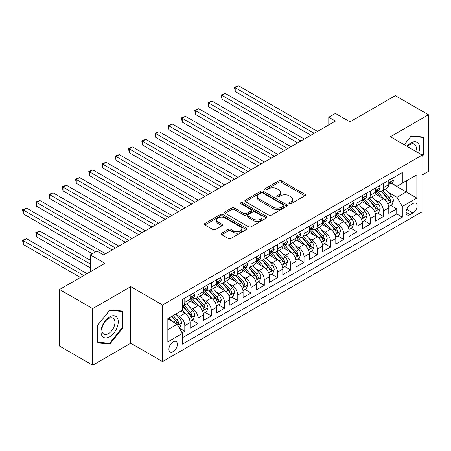 <?xml version="1.0" encoding="UTF-8"?>
<svg xmlns="http://www.w3.org/2000/svg" width="451" height="451" viewBox="0 0 451 451"><rect width="100%" height="100%" fill="white"/><g stroke="black" fill="none" stroke-linecap="round" stroke-linejoin="round"><path stroke-width="0.68" d="M289.215 203.767A1.285 0.744 0 0 0 291.036 203.767L304.848 195.79A1.838 1.06 0 0 0 305.383 195.041A1.838 1.06 0 0 0 304.848 194.291L281.447 180.778A1.838 1.06 0 0 0 278.848 180.778L265.03 188.755A1.285 0.744 0 0 0 264.652 189.279A1.285 0.744 0 0 0 265.03 189.803A1.285 0.744 0 0 0 266.851 189.803L268.638 188.772A5.886 3.399 0 0 1 276.959 188.772L278.91 189.899A5.886 3.399 0 0 1 280.635 192.301A5.886 3.399 0 0 1 278.91 194.702L277.123 195.734A1.285 0.744 0 0 0 276.745 196.258A1.285 0.744 0 0 0 277.123 196.783A1.285 0.744 0 0 0 278.943 196.783L280.731 195.751A5.886 3.399 0 0 1 289.052 195.751L291.002 196.878A5.886 3.399 0 0 1 292.727 199.28A5.886 3.399 0 0 1 291.002 201.682L289.215 202.713A1.285 0.744 0 0 0 288.837 203.243A1.285 0.744 0 0 0 289.215 203.767L289.215 202.713M173.15 351.639A5.993 3.461 120 0 0 177.063 346.357A5.993 3.461 120 0 0 176.144 341.554A5.993 3.461 120 0 0 173.15 341.852A5.993 3.461 120 0 0 169.232 347.135A5.993 3.461 120 0 0 170.151 351.938A5.993 3.461 120 0 0 173.15 351.639M221.768 233.173A1.838 1.06 0 0 0 221.232 233.922A1.838 1.06 0 0 0 221.768 234.672L228.336 238.461A1.838 1.06 0 0 0 230.935 238.461L246.28 229.604A1.838 1.06 0 0 0 246.815 228.854A1.838 1.06 0 0 0 246.28 228.105L222.873 214.591A1.838 1.06 0 0 0 220.274 214.591L204.934 223.448A1.838 1.06 0 0 0 204.393 224.203A1.838 1.06 0 0 0 204.934 224.953L212.866 229.531A1.838 1.06 0 0 0 215.465 229.531L222.033 225.742A1.838 1.06 0 0 0 222.569 224.987A1.838 1.06 0 0 0 222.033 224.237L218.098 221.971A4.916 2.841 0 0 1 216.655 219.958A4.916 2.841 0 0 1 219.693 217.337A4.916 2.841 0 0 1 225.055 217.951L240.462 226.847A4.916 2.841 0 0 1 241.899 228.854A4.916 2.841 0 0 1 238.867 231.476A4.916 2.841 0 0 1 233.505 230.861L230.935 229.379A1.838 1.06 0 0 0 228.336 229.379L221.768 233.173L221.768 234.672M422.159 174.994L428.45 171.357L428.45 114.768L395.335 95.651L349.97 121.843L335.403 113.432L328.779 117.254L335.403 121.077L103.612 254.905L96.988 251.077L90.363 254.905L90.363 271.727M92.686 308.625L92.686 365.214L130.762 343.228L130.762 286.639L92.686 308.625L59.571 289.508L104.936 263.316L90.363 254.905M130.762 286.639L162.552 304.989L422.159 155.11L422.159 211.699L162.552 361.578L162.552 304.989M428.45 114.768L390.369 136.754L422.159 155.11M268.768 215.121A1.838 1.06 0 0 0 271.372 215.121L286.712 206.259A1.838 1.06 0 0 0 287.248 205.509A1.838 1.06 0 0 0 286.712 204.76L263.311 191.252A1.838 1.06 0 0 0 260.706 191.252L245.367 200.109A1.838 1.06 0 0 0 244.831 200.858A1.838 1.06 0 0 0 245.367 201.608L268.768 215.121M241.398 204.044A1.285 0.744 0 0 1 242.7 204.224L242.7 202.696L266.496 216.435A1.838 1.06 0 0 1 267.031 217.185A1.838 1.06 0 0 1 266.496 217.934L251.151 226.791A1.838 1.06 0 0 1 248.552 226.791L225.15 213.278L225.15 211.778A1.838 1.06 0 0 0 224.615 212.528A1.838 1.06 0 0 0 225.15 213.278M225.15 211.778L231.718 207.99A1.838 1.06 0 0 1 234.317 207.99L243.805 213.47A1.838 1.06 0 0 0 246.409 213.47L250.762 210.955A1.838 1.06 0 0 0 251.303 210.2A1.838 1.06 0 0 0 250.762 209.45L240.885 203.745A1.285 0.744 0 0 1 240.507 203.221A1.285 0.744 0 0 1 241.302 202.533A1.285 0.744 0 0 1 242.7 202.696M92.686 365.214L59.571 346.092L59.571 289.508M182.057 332.81L184.803 331.22L179.306 328.046M176.183 314.544L179.504 316.461A7.492 4.324 60 0 1 184.803 325.639L190.102 322.578L190.102 328.165L198.051 323.576L192.025 320.092M189.426 306.894L192.752 308.817A7.492 4.324 60 0 1 198.051 317.989L203.345 314.933L203.345 320.514L211.293 315.925L205.267 312.447M202.668 299.25L205.994 301.167A7.492 4.324 60 0 1 211.293 310.344L216.593 307.283L216.593 312.87L224.542 308.281L218.515 304.803M215.916 291.6L219.242 293.522A7.492 4.324 60 0 1 224.542 302.7L229.835 299.639L229.835 305.22L237.784 300.631L231.758 297.153M229.159 283.955L232.485 285.872A7.492 4.324 60 0 1 237.784 295.05L243.083 291.989L243.083 297.575L251.032 292.987L245.006 289.508M242.407 276.305L245.733 278.228A7.492 4.324 60 0 1 251.032 287.405L256.326 284.344L256.326 289.925L264.275 285.336L258.248 281.858M255.649 268.661L258.975 270.577A7.492 4.324 60 0 1 264.275 279.755L269.574 276.7L269.574 282.281L277.523 277.692L271.496 274.214M268.897 261.011L272.224 262.933A7.492 4.324 60 0 1 277.523 272.111L282.816 269.05L282.816 274.631L290.765 270.042L284.739 266.564M282.14 253.366L285.466 255.283A7.492 4.324 60 0 1 290.765 264.461L296.065 261.405L296.065 266.986L304.013 262.397L297.987 258.919M295.388 245.716L298.714 247.638A7.492 4.324 60 0 1 304.013 256.816L309.307 253.755L309.307 259.336L317.256 254.753L311.229 251.269M308.631 238.072L311.957 239.988A7.492 4.324 60 0 1 317.256 249.166L322.555 246.111L322.555 251.692L330.504 247.103L324.478 243.625M321.879 230.422L325.205 232.344A7.492 4.324 60 0 1 330.504 241.522L335.798 238.461L335.798 244.042L343.747 239.458L337.72 235.974M335.121 222.777L338.447 224.699A7.492 4.324 60 0 1 343.747 233.872L349.046 230.816L349.046 236.397L356.995 231.808L350.963 228.33M348.369 215.133L351.695 217.049A7.492 4.324 60 0 1 356.995 226.227L362.288 223.166L362.288 228.753L370.237 224.164L364.211 220.68M361.612 207.483L364.938 209.405A7.492 4.324 60 0 1 370.237 218.577L375.536 215.522L375.536 221.103L383.48 216.514L383.48 210.933A7.492 4.324 -120 0 0 378.186 201.755L374.86 199.838M377.453 213.035L383.48 216.514M190.102 322.578A7.492 4.324 -120 0 0 184.803 313.406L180.828 311.111M203.345 314.933A7.492 4.324 -120 0 0 198.051 305.755L189.86 301.026M216.593 307.283A7.492 4.324 -120 0 0 211.293 298.111L203.102 293.381M229.835 299.639A7.492 4.324 -120 0 0 224.542 290.461L216.35 285.731M243.083 291.989A7.492 4.324 -120 0 0 237.784 282.816L229.593 278.087M256.326 284.344A7.492 4.324 -120 0 0 251.032 275.166L242.841 270.437M269.574 276.7A7.492 4.324 -120 0 0 264.275 267.522L256.083 262.792M282.816 269.05A7.492 4.324 -120 0 0 277.523 259.872L269.332 255.142M296.065 261.405A7.492 4.324 -120 0 0 290.765 252.227L282.574 247.498M309.307 253.755A7.492 4.324 -120 0 0 304.013 244.577L295.822 239.847M322.555 246.111A7.492 4.324 -120 0 0 317.256 236.933L309.065 232.203M335.798 238.461A7.492 4.324 -120 0 0 330.504 229.283L322.313 224.559M349.046 230.816A7.492 4.324 -120 0 0 343.747 221.638L335.555 216.908M362.288 223.166A7.492 4.324 -120 0 0 356.995 213.994L348.803 209.264M375.536 215.522A7.492 4.324 -120 0 0 370.237 206.344L362.046 201.614M413.02 203.514L410.106 205.199A5.807 3.354 120 0 0 406.312 210.313A5.807 3.354 120 0 0 407.202 214.969A5.807 3.354 120 0 0 410.106 214.682L413.02 212.996A5.807 3.354 120 0 0 416.814 207.883A5.807 3.354 120 0 0 415.923 203.226A5.807 3.354 120 0 0 413.02 203.514M167.851 329.613L177.125 324.263L182.418 333.436L182.418 344.147L402.292 217.202L402.292 206.496L396.993 197.318L388.102 192.188M182.418 333.436L167.851 341.852L167.851 318.603L182.418 310.192L182.418 299.487L402.292 172.541L402.292 183.247L416.859 174.836L416.859 198.085L402.292 206.496M192.684 297.761L192.752 297.801A7.492 4.324 60 0 0 196.495 298.173L201.794 295.117A7.492 4.324 -120 0 0 203.345 291.684L203.345 287.4M205.927 290.117L205.994 290.156A7.492 4.324 60 0 0 209.743 290.529L215.042 287.467A7.492 4.324 -120 0 0 216.593 284.04L216.593 279.755M219.175 282.467L219.242 282.506A7.492 4.324 60 0 0 222.986 282.878L228.285 279.823A7.492 4.324 -120 0 0 229.835 276.39L229.835 272.111M232.417 274.822L232.485 274.862A7.492 4.324 60 0 0 236.234 275.234L241.533 272.173A7.492 4.324 -120 0 0 243.083 268.745L243.083 264.461M245.665 267.172L245.733 267.212A7.492 4.324 60 0 0 249.476 267.584L254.776 264.528A7.492 4.324 -120 0 0 256.326 261.095L256.326 256.816M258.908 259.528L258.975 259.567A7.492 4.324 60 0 0 262.724 259.939L268.024 256.878A7.492 4.324 -120 0 0 269.574 253.451L269.574 249.166M272.156 251.878L272.224 251.923A7.492 4.324 60 0 0 275.967 252.289L281.266 249.234A7.492 4.324 -120 0 0 282.816 245.801L282.816 241.522M285.398 244.233L285.466 244.273A7.492 4.324 60 0 0 289.215 244.645L294.514 241.584A7.492 4.324 -120 0 0 296.065 238.156L296.065 233.872M298.641 236.589L298.714 236.628A7.492 4.324 60 0 0 302.458 236.995L307.757 233.939A7.492 4.324 -120 0 0 309.307 230.506L309.307 226.227M311.889 228.939L311.957 228.978A7.492 4.324 60 0 0 315.706 229.35L321.005 226.289A7.492 4.324 -120 0 0 322.555 222.862L322.555 218.577M325.132 221.294L325.205 221.334A7.492 4.324 60 0 0 328.948 221.706L334.247 218.645A7.492 4.324 -120 0 0 335.798 215.217L335.798 210.933M338.38 213.644L338.447 213.684A7.492 4.324 60 0 0 342.196 214.056L347.495 210.995A7.492 4.324 -120 0 0 349.046 207.567L349.046 203.283M351.622 206L351.695 206.039A7.492 4.324 60 0 0 355.439 206.411L360.738 203.35A7.492 4.324 -120 0 0 362.288 199.923L362.288 195.638M364.87 198.35L364.938 198.389A7.492 4.324 60 0 0 368.687 198.761L373.986 195.706A7.492 4.324 -120 0 0 375.536 192.273L375.536 187.988M182.418 337.72L396.728 213.994L396.728 208.869L388.779 213.458L388.779 207.872A7.492 4.324 -120 0 0 383.48 198.699L375.294 193.969M378.113 190.705L378.186 190.745A7.492 4.324 -120 0 0 381.929 191.117A7.492 4.324 -120 0 0 383.48 187.684L383.48 183.405M381.929 191.117L387.229 188.056A7.492 4.324 -120 0 0 388.779 184.628L388.779 180.344M184.803 298.111L184.803 302.39A7.492 4.324 60 0 1 183.253 305.823A7.492 4.324 60 0 1 182.418 306.122M183.253 305.823L188.552 302.762A7.492 4.324 -120 0 0 190.102 299.334L190.102 295.05M198.051 290.461L198.051 294.745A7.492 4.324 60 0 1 196.495 298.173M211.293 282.816L211.293 287.095A7.492 4.324 60 0 1 209.743 290.529M224.542 275.166L224.542 279.451A7.492 4.324 60 0 1 222.986 282.878M237.784 267.522L237.784 271.801A7.492 4.324 60 0 1 236.234 275.234M251.032 259.872L251.032 264.156A7.492 4.324 60 0 1 249.476 267.584M264.275 252.227L264.275 256.506A7.492 4.324 60 0 1 262.724 259.939M277.523 244.577L277.523 248.862A7.492 4.324 60 0 1 275.967 252.289M290.765 236.933L290.765 241.212A7.492 4.324 60 0 1 289.215 244.645M304.013 229.283L304.013 233.567A7.492 4.324 60 0 1 302.458 236.995M317.256 221.638L317.256 225.923A7.492 4.324 60 0 1 315.706 229.35M330.504 213.988L330.504 218.273A7.492 4.324 60 0 1 328.948 221.706M343.747 206.344L343.747 210.628A7.492 4.324 60 0 1 342.196 214.056M356.995 198.699L356.995 202.978A7.492 4.324 60 0 1 355.439 206.411M370.237 191.049L370.237 195.334A7.492 4.324 60 0 1 368.687 198.761M370.237 218.577L370.237 224.164M356.995 226.227L356.995 231.808M343.747 233.872L343.747 239.458M330.504 241.522L330.504 247.103M317.256 249.166L317.256 254.753M304.013 256.816L304.013 262.397M290.765 264.461L290.765 270.042M277.523 272.111L277.523 277.692M264.275 279.755L264.275 285.336M251.032 287.405L251.032 292.987M237.784 295.05L237.784 300.631M224.542 302.7L224.542 308.281M211.293 310.344L211.293 315.925M198.051 317.989L198.051 323.576M184.803 325.639L184.803 331.22M177.125 324.263L167.851 318.908M396.993 197.318L406.266 191.968L406.266 180.958L416.859 174.836M391.096 183.207L416.859 198.085M391.361 183.055L396.993 186.308L402.292 183.247M130.762 343.228L162.552 361.578M328.779 117.254L328.779 124.904M390.701 205.391L396.728 208.869M396.728 213.994L402.292 217.202M422.159 156.452L424.013 154.146L424.013 137.104L411.233 135.965L404.186 144.732M97.123 342.878L109.903 344.017L122.683 328.119L122.683 311.077L109.903 309.933L97.123 325.836L97.123 342.878M423.348 153.763L424.013 154.146M122.024 327.736L122.683 328.119M108.55 343.239L109.903 344.017M289.728 203.948L291.002 203.215A5.886 3.399 0 0 0 292.727 200.808L292.727 199.28M280.635 192.301L280.635 193.829A5.886 3.399 0 0 1 278.91 196.23L277.636 196.969M304.825 195.807L281.447 182.305A1.838 1.06 0 0 0 278.848 182.305L265.549 189.984M286.684 206.276L263.311 192.78A1.838 1.06 0 0 0 260.706 192.78L245.395 201.62M283.459 206.034A1.285 0.744 0 0 0 283.837 205.509A1.285 0.744 0 0 0 283.459 204.985L262.922 193.124A1.285 0.744 0 0 0 261.101 193.124L259.212 194.212A5.886 3.399 0 0 0 257.493 196.613A5.886 3.399 0 0 0 259.212 199.021L273.255 207.127A5.886 3.399 0 0 0 281.576 207.127L283.459 206.034L283.459 207.567A1.285 0.744 0 0 0 283.837 207.043L283.837 205.509M257.493 196.613L257.493 198.147A5.886 3.399 0 0 0 259.212 200.548L259.212 199.021M283.459 207.567L281.576 208.655A5.886 3.399 0 0 1 273.255 208.655L259.212 200.548M225.173 213.295L231.718 209.518L231.718 207.99M251.303 210.2L251.303 211.733A1.838 1.06 0 0 1 250.762 212.483L246.409 214.997A1.838 1.06 0 0 1 243.805 214.997L234.317 209.518A1.838 1.06 0 0 0 231.718 209.518M242.7 204.224L266.468 217.946M253.654 219.152A4.916 2.841 0 0 0 259.015 219.767A4.916 2.841 0 0 0 262.054 217.145A4.916 2.841 0 0 0 260.61 215.138L255.181 212.004A1.838 1.06 0 0 0 252.583 212.004L248.23 214.518A1.838 1.06 0 0 0 247.689 215.268A1.838 1.06 0 0 0 248.23 216.018L253.654 219.152L253.654 220.686A4.916 2.841 0 0 0 259.015 221.3A4.916 2.841 0 0 0 262.054 218.673L262.054 217.145M247.689 215.268L247.689 216.796A1.838 1.06 0 0 0 248.23 217.551L248.23 216.018M253.654 220.686L248.23 217.551M241.899 228.854L241.899 230.382A4.916 2.841 0 0 1 238.867 233.009A4.916 2.841 0 0 1 233.505 232.395L230.935 230.912A1.838 1.06 0 0 0 228.336 230.912L221.796 234.689M216.655 219.958L216.655 221.492A4.916 2.841 0 0 0 218.098 223.499L218.098 221.971M222.005 225.754L218.098 223.499M246.252 229.621L222.873 216.125A1.838 1.06 0 0 0 220.274 216.125L204.957 224.964M388.672 206.564L392.094 204.585L393.413 200.763A4.967 2.864 -120 0 0 391.485 196.1L385.43 189.093M384.218 199.184L377.301 191.173M380.283 196.85L376.269 192.199A11.895 6.866 -120 0 0 375.897 191.788M235.202 122.114L284.406 150.521L208.712 106.819L208.712 102.991L212.021 101.08L291.03 146.699M381.253 191.382L387.375 198.474A4.967 2.864 60 0 1 389.145 201.89L389.506 202.482L390.177 202.386L390.735 200.971A4.967 2.864 -120 0 0 388.965 197.555L382.916 190.547M381.614 191.269L388.193 198.885A2.531 1.46 60 0 1 388.83 199.872L390.735 200.971M392.291 178.32L393.413 180.265A4.967 2.864 60 0 1 392.387 182.463L389.873 183.918A4.967 2.864 -120 0 0 390.735 182.773L390.634 182.334M314.212 133.316L235.202 87.697L238.511 85.786L317.521 131.404M388.948 184.149L388.965 184.149A4.967 2.864 -120 0 0 389.873 183.918M390.092 182.401L390.735 182.773C390.425 182.024 389.895 182.334 389.145 183.692A4.967 2.864 60 0 1 388.779 184.397M310.897 135.227L235.202 91.525L235.202 87.697L234.475 87.28L238.511 85.786M235.202 91.525L234.475 87.28M418.596 153.052A12.177 7.03 120 0 0 410.968 142.911A12.177 7.03 120 0 0 406.977 146.344M415.816 151.446A9.217 5.322 120 0 0 414.368 144.173A9.217 5.322 120 0 0 409.762 144.63A9.217 5.322 120 0 0 407.349 146.558M404.209 144.748L410.968 136.343L423.348 137.448L423.348 153.96L422.159 155.443M422.531 136.974L423.348 137.448M117.091 327.488A12.177 7.03 120 0 0 113.94 315.728A12.177 7.03 120 0 0 102.18 326.158A12.177 7.03 120 0 0 105.331 337.917A12.177 7.03 120 0 0 117.091 327.488M114.075 326.631A9.217 5.322 120 0 0 113.038 318.141A9.217 5.322 120 0 0 102.783 325.622A9.217 5.322 120 0 0 103.82 334.112A9.217 5.322 120 0 0 114.075 326.631M97.253 342.23L97.253 325.718L109.638 310.311L122.024 311.415L122.024 327.928L109.638 343.335L97.123 342.151M121.201 310.942L122.024 311.415M375.424 214.208L378.846 212.235L380.17 208.407A4.967 2.864 -120 0 0 378.237 203.751L372.188 196.743M370.976 206.829L364.058 198.818M367.035 204.495L363.021 199.849A11.895 6.866 -120 0 0 362.655 199.432M221.96 129.758L271.164 158.166L195.469 114.464L195.469 110.642L198.778 108.73L277.788 154.343M368.01 199.032L374.133 206.118A4.967 2.864 60 0 1 375.903 209.54L376.264 210.127L376.935 210.031L377.493 208.621A4.967 2.864 -120 0 0 375.722 205.199L369.668 198.192M368.371 198.914L374.95 206.53A2.531 1.46 60 0 1 375.587 207.522L377.493 208.621M362.181 221.858L365.603 219.879L366.928 216.057A4.967 2.864 -120 0 0 364.994 211.395L358.94 204.388M357.728 214.473L350.81 206.468M353.793 212.145L349.779 207.494A11.895 6.866 -120 0 0 349.407 207.082M208.712 137.408L257.916 165.816L182.221 122.114L182.221 118.286L185.53 116.375L264.54 161.988M354.768 206.676L360.885 213.763A4.967 2.864 60 0 1 362.655 217.185L363.016 217.771L363.686 217.681L364.245 216.266A4.967 2.864 -120 0 0 362.474 212.849L356.425 205.842M355.123 206.564L361.702 214.18A2.531 1.46 60 0 1 362.339 215.166L364.245 216.266M348.933 229.503L352.355 227.524L353.68 223.702A4.967 2.864 -120 0 0 351.746 219.039L345.697 212.038M344.485 222.123L337.568 214.112M340.544 219.789L336.531 215.144A11.895 6.866 -120 0 0 336.164 214.727M195.469 145.053L244.673 173.46L168.978 129.758L168.978 125.936L172.288 124.025L251.297 169.638M341.52 214.326L347.642 221.413A4.967 2.864 60 0 1 349.412 224.835L349.773 225.421L350.444 225.325L351.002 223.916A4.967 2.864 -120 0 0 349.232 220.494L343.177 213.486M341.881 214.208L348.46 221.824A2.531 1.46 60 0 1 349.097 222.817L351.002 223.916M335.691 237.147L339.113 235.174L340.437 231.352A4.967 2.864 -120 0 0 338.504 226.69L332.449 219.682M331.237 229.768L324.32 221.762M327.302 227.439L323.288 222.788A11.895 6.866 -120 0 0 322.916 222.377M182.221 152.697L231.425 181.11L155.73 137.403L155.73 133.581L159.04 131.669L238.049 177.282M328.277 221.971L334.394 229.057A4.967 2.864 60 0 1 336.164 232.479L336.525 233.066L337.196 232.975L337.754 231.56A4.967 2.864 -120 0 0 335.984 228.144L329.935 221.137M328.632 221.858L335.211 229.474A2.531 1.46 60 0 1 335.848 230.461L337.754 231.56M379.043 185.964L380.17 187.915A4.967 2.864 60 0 1 379.144 190.108L376.624 191.562A4.967 2.864 -120 0 0 377.493 190.418L377.386 189.978M300.964 140.96L221.96 95.347L225.269 93.436L304.278 139.049M375.7 191.793L375.722 191.793A4.967 2.864 -120 0 0 376.624 191.562M376.85 190.051L377.493 190.418C377.177 189.674 376.647 189.978 375.903 191.337A4.967 2.864 60 0 1 375.536 192.041M297.654 142.871L221.96 99.169L221.96 95.347L221.227 94.924L225.269 93.436M221.96 99.169L221.227 94.924M365.8 193.609L366.928 195.559A4.967 2.864 60 0 1 365.896 197.758L363.382 199.212A4.967 2.864 -120 0 0 364.245 198.068L364.143 197.628M287.721 148.61L207.984 102.574L212.021 101.08M362.457 199.443L362.474 199.443A4.967 2.864 -120 0 0 363.382 199.212M363.602 197.696L364.245 198.068C363.934 197.318 363.405 197.623 362.655 198.987A4.967 2.864 60 0 1 362.288 199.692M208.712 106.819L207.984 102.574M352.552 201.259L353.68 203.209A4.967 2.864 60 0 1 352.654 205.402L350.134 206.857A4.967 2.864 -120 0 0 351.002 205.712L350.895 205.273M274.473 156.255L194.736 110.219L198.778 108.73M349.209 207.088L349.232 207.088A4.967 2.864 -120 0 0 350.134 206.857M350.359 205.346L351.002 205.712C350.686 204.968 350.156 205.273 349.412 206.631A4.967 2.864 60 0 1 349.046 207.336M195.469 114.464L194.736 110.219M339.31 208.903L340.437 210.854A4.967 2.864 60 0 1 339.406 213.052L336.891 214.507A4.967 2.864 -120 0 0 337.754 213.362L337.652 212.923M261.23 163.905L181.494 117.869L185.53 116.375M335.967 214.738L335.984 214.738A4.967 2.864 -120 0 0 336.891 214.507M337.117 212.99L337.754 213.362C337.444 212.613 336.914 212.917 336.164 214.281A4.967 2.864 60 0 1 335.798 214.986M182.221 122.114L181.494 117.869M322.442 244.797L325.864 242.818L327.189 238.996A4.967 2.864 -120 0 0 325.256 234.334L319.207 227.332M317.994 237.418L311.077 229.407M314.054 235.084L310.04 230.438A11.895 6.866 -120 0 0 309.674 230.021M168.978 160.347L218.183 188.755L142.488 145.053L142.488 141.231L145.797 139.32L224.807 184.933M315.029 229.621L321.151 236.707A4.967 2.864 60 0 1 322.922 240.124L323.282 240.716L323.953 240.62L324.511 239.21A4.967 2.864 -120 0 0 322.741 235.788L316.687 228.781M315.39 229.503L321.969 237.119A2.531 1.46 60 0 1 322.606 238.105L324.511 239.21M326.062 216.553L327.189 218.504A4.967 2.864 60 0 1 326.163 220.697L323.643 222.151A4.967 2.864 -120 0 0 324.511 221.007L324.404 220.567M247.982 171.549L168.246 125.513L172.288 124.025M322.719 222.382L322.741 222.382A4.967 2.864 -120 0 0 323.643 222.151M323.869 220.64L324.511 221.007C324.196 220.263 323.666 220.567 322.922 221.926A4.967 2.864 60 0 1 322.555 222.631M168.978 129.758L168.246 125.513M309.2 252.442L312.622 250.468L313.947 246.646A4.967 2.864 -120 0 0 312.013 241.984L305.958 234.977M304.746 245.062L297.829 237.057M300.811 242.734L296.797 238.083A11.895 6.866 -120 0 0 296.425 237.671M155.73 167.992L204.934 196.405L129.24 152.697L129.24 148.875L132.549 146.964L211.558 192.577M301.787 237.265L307.903 244.352A4.967 2.864 60 0 1 309.674 247.774L310.034 248.36L310.705 248.27L311.263 246.855A4.967 2.864 -120 0 0 309.493 243.439L303.444 236.431M302.142 237.153L308.721 244.763A2.531 1.46 60 0 1 309.358 245.756L311.263 246.855M312.819 224.198L313.947 226.148A4.967 2.864 60 0 1 312.915 228.347L310.401 229.801A4.967 2.864 -120 0 0 311.263 228.657L311.162 228.217M234.74 179.199L155.003 133.163L159.04 131.669M309.476 230.033L309.493 230.033A4.967 2.864 -120 0 0 310.401 229.801M310.626 228.285L311.263 228.657C310.953 227.907 310.423 228.212 309.674 229.57A4.967 2.864 60 0 1 309.307 230.281M155.73 137.403L155.003 133.163M295.952 260.092L299.374 258.113L300.699 254.291A4.967 2.864 -120 0 0 298.765 249.629L292.716 242.621M291.504 252.712L284.587 244.701M287.563 250.378L283.549 245.733A11.895 6.866 -120 0 0 283.183 245.316M142.488 175.642L191.692 204.049L115.997 160.347L115.997 156.525L119.306 154.614L198.316 200.227M288.539 244.916L294.661 252.002A4.967 2.864 60 0 1 296.431 255.418L296.792 256.01L297.463 255.914L298.021 254.505A4.967 2.864 -120 0 0 296.251 251.083L290.196 244.076M288.899 244.797L295.478 252.413A2.531 1.46 60 0 1 296.115 253.4L298.021 254.505M299.571 231.848L300.699 233.798A4.967 2.864 60 0 1 299.673 235.991L297.153 237.446A4.967 2.864 -120 0 0 298.021 236.301L297.914 235.862M221.492 186.844L141.755 140.808L145.797 139.32M296.228 237.677L296.251 237.677A4.967 2.864 -120 0 0 297.153 237.446M297.378 235.935L298.021 236.301C297.705 235.557 297.175 235.862 296.431 237.22A4.967 2.864 60 0 1 296.065 237.925M142.488 145.053L141.755 140.808M282.709 267.736L286.131 265.763L287.456 261.935A4.967 2.864 -120 0 0 285.522 257.279L279.468 250.271M278.256 260.357L271.339 252.351M274.321 258.028L270.307 253.377A11.895 6.866 -120 0 0 269.94 252.966M129.24 183.286L178.444 211.699L102.749 167.992L102.749 164.17L106.064 162.259L185.068 207.872M275.296 252.56L281.413 259.646A4.967 2.864 60 0 1 283.183 263.068L283.544 263.655L284.215 263.559L284.773 262.149A4.967 2.864 -120 0 0 283.002 258.727L276.953 251.726M275.651 252.447L282.23 260.058A2.531 1.46 60 0 1 282.867 261.05L284.773 262.149M286.329 239.492L287.456 241.443A4.967 2.864 60 0 1 286.424 243.641L283.91 245.09A4.967 2.864 -120 0 0 284.773 243.952L284.671 243.512M208.249 194.488L128.512 148.458L132.549 146.964M282.986 245.327L283.002 245.327A4.967 2.864 -120 0 0 283.91 245.09M284.136 243.579L284.773 243.952C284.463 243.202 283.933 243.506 283.183 244.865A4.967 2.864 60 0 1 282.816 245.575M129.24 152.697L128.512 148.458M269.461 275.386L272.883 273.407L274.208 269.585A4.967 2.864 -120 0 0 272.274 264.923L266.225 257.916M265.013 268.007L258.096 259.996M261.073 265.673L257.059 261.028A11.895 6.866 -120 0 0 256.692 260.61M115.997 190.936L165.201 219.344L89.507 175.642L89.507 171.82L92.816 169.903L171.825 215.522M262.048 260.21L268.17 267.296A4.967 2.864 60 0 1 269.94 270.713L270.301 271.305L270.972 271.209L271.53 269.799A4.967 2.864 -120 0 0 269.76 266.378L263.705 259.37M262.409 260.092L268.988 267.708A2.531 1.46 60 0 1 269.625 268.695L271.53 269.799M273.086 247.142L274.208 249.093A4.967 2.864 60 0 1 273.182 251.286L270.662 252.74A4.967 2.864 -120 0 0 271.53 251.596L271.423 251.156M195.001 202.138L115.264 156.102L119.306 154.614M269.737 252.972L269.76 252.972A4.967 2.864 -120 0 0 270.662 252.74M270.888 251.224L271.53 251.596C271.214 250.846 270.685 251.156 269.94 252.515A4.967 2.864 60 0 1 269.574 253.22M115.997 160.347L115.264 156.102M256.219 283.031L259.641 281.058L260.966 277.23A4.967 2.864 -120 0 0 259.032 272.573L252.977 265.566M251.765 275.651L244.848 267.646M247.83 273.323L243.816 268.672A11.895 6.866 -120 0 0 243.45 268.26M102.749 198.581L151.953 226.988L76.258 183.286L76.258 179.464L79.573 177.553L158.577 223.166M248.805 267.855L254.922 274.941A4.967 2.864 60 0 1 256.692 278.363L257.053 278.949L257.724 278.853L258.282 277.444A4.967 2.864 -120 0 0 256.512 274.022L250.463 267.02M249.161 267.742L255.74 275.352A2.531 1.46 60 0 1 256.377 276.345L258.282 277.444M259.838 254.787L260.966 256.737A4.967 2.864 60 0 1 259.934 258.936L257.42 260.385A4.967 2.864 -120 0 0 258.282 259.246L258.181 258.801M181.759 209.783L102.022 163.752L106.064 162.259M256.495 260.622L256.512 260.622A4.967 2.864 -120 0 0 257.42 260.385M257.645 258.874L258.282 259.246C257.972 258.496 257.442 258.801 256.692 260.159A4.967 2.864 60 0 1 256.326 260.87M102.749 167.992L102.022 163.752M242.971 290.681L246.393 288.702L247.717 284.88A4.967 2.864 -120 0 0 245.784 280.218L239.735 273.21M238.523 283.301L231.605 275.29M234.588 280.967L230.568 276.322A11.895 6.866 -120 0 0 230.202 275.905M89.507 206.231L138.711 234.638L63.016 190.936L63.016 187.109L66.325 185.198L145.335 230.816M235.557 275.505L241.68 282.591A4.967 2.864 60 0 1 243.45 286.007L243.811 286.599L244.481 286.503L245.04 285.088A4.967 2.864 -120 0 0 243.269 281.672L237.215 274.665M235.918 275.386L242.497 283.002A2.531 1.46 60 0 1 243.134 283.989L245.04 285.088M246.596 262.437L247.717 264.387A4.967 2.864 60 0 1 246.691 266.58L244.171 268.035A4.967 2.864 -120 0 0 245.04 266.891L244.932 266.451M168.511 217.433L88.774 171.397L92.816 169.903M243.247 268.266L243.269 268.266A4.967 2.864 -120 0 0 244.171 268.035M244.397 266.518L245.04 266.891C244.724 266.141 244.194 266.451 243.45 267.809A4.967 2.864 60 0 1 243.083 268.514M89.507 175.642L88.774 171.397M229.728 298.325L233.15 296.352L234.475 292.524A4.967 2.864 -120 0 0 232.541 287.868L226.487 280.86M225.274 290.946L218.357 282.94M221.34 288.612L217.326 283.967A11.895 6.866 -120 0 0 216.959 283.555M76.258 213.875L125.463 242.283L49.768 198.581L49.768 194.759L53.083 192.848L132.087 238.461M222.315 283.149L228.431 290.235A4.967 2.864 60 0 1 230.202 293.657L230.562 294.244L231.233 294.148L231.791 292.738A4.967 2.864 -120 0 0 230.021 289.317L223.972 282.309M222.676 283.031L229.249 290.647A2.531 1.46 60 0 1 229.886 291.639L231.791 292.738M233.347 270.081L234.475 272.032A4.967 2.864 60 0 1 233.443 274.231L230.929 275.679A4.967 2.864 -120 0 0 231.791 274.535L231.69 274.095M155.268 225.077L75.531 179.041L79.573 177.553M230.004 275.916L230.021 275.916A4.967 2.864 -120 0 0 230.929 275.679M231.154 274.169L231.791 274.535C231.481 273.791 230.951 274.095 230.202 275.454A4.967 2.864 60 0 1 229.835 276.164M76.258 183.286L75.531 179.041M216.48 305.975L219.902 303.997L221.227 300.174A4.967 2.864 -120 0 0 219.293 295.512L213.244 288.505M212.032 298.596L205.115 290.585M208.097 296.262L204.077 291.611A11.895 6.866 -120 0 0 203.711 291.199M63.016 221.526L112.22 249.933L36.525 206.231L36.525 202.403L39.835 200.492L118.844 246.111M209.067 290.794L215.189 297.885A4.967 2.864 60 0 1 216.959 301.302L217.32 301.894L217.991 301.798L218.549 300.383A4.967 2.864 -120 0 0 216.779 296.967L210.724 289.959M209.427 290.681L216.006 298.297A2.531 1.46 60 0 1 216.643 299.284L218.549 300.383M220.105 277.731L221.227 279.676A4.967 2.864 60 0 1 220.201 281.875L217.686 283.329A4.967 2.864 -120 0 0 218.549 282.185L218.442 281.745M142.02 232.727L62.283 186.691L66.325 185.198M216.756 283.561L216.779 283.561A4.967 2.864 -120 0 0 217.686 283.329M217.906 281.813L218.549 282.185C218.233 281.435 217.703 281.745 216.959 283.104A4.967 2.864 60 0 1 216.593 283.809M63.016 190.936L62.283 186.691M203.238 313.62L206.659 311.647L207.984 307.819A4.967 2.864 -120 0 0 206.051 303.162L199.996 296.155M198.784 306.24L191.867 298.235M194.849 303.906L190.835 299.261A11.895 6.866 -120 0 0 190.469 298.844M49.768 229.17L92.354 253.755L23.277 213.875L23.277 210.053L26.592 208.142L105.596 253.755M195.824 298.444L201.941 305.53A4.967 2.864 60 0 1 203.711 308.952L204.072 309.538L204.743 309.442L205.301 308.033A4.967 2.864 -120 0 0 203.531 304.611L197.482 297.604M196.185 298.325L202.758 305.941A2.531 1.46 60 0 1 203.395 306.934L205.301 308.033M206.857 285.376L207.984 287.326A4.967 2.864 60 0 1 206.953 289.519L204.438 290.974A4.967 2.864 -120 0 0 205.301 289.83L205.199 289.39M128.777 240.372L49.041 194.336L53.083 192.848M203.514 291.205L203.531 291.205A4.967 2.864 -120 0 0 204.438 290.974M204.664 289.463L205.301 289.83C204.991 289.085 204.461 289.39 203.711 290.748A4.967 2.864 60 0 1 203.345 291.453M49.768 198.581L49.041 194.336M189.989 321.27L193.411 319.291L194.736 315.469A4.967 2.864 -120 0 0 192.802 310.807L186.753 303.799M185.541 313.885L182.373 310.22M181.606 311.556L181.088 310.959M90.363 260.255L39.835 231.081L36.525 232.992L36.525 236.82L90.363 267.905M182.576 306.088L188.698 313.18A4.967 2.864 60 0 1 190.469 316.596L190.829 317.183L191.5 317.092L192.058 315.677A4.967 2.864 -120 0 0 190.288 312.261L184.233 305.254M182.937 305.975L189.516 313.592A2.531 1.46 60 0 1 190.153 314.578L192.058 315.677M36.525 236.82L35.792 232.575L90.363 264.077M35.792 232.575L39.835 231.081M193.614 293.026L194.736 294.971A4.967 2.864 60 0 1 193.71 297.17L191.196 298.624A4.967 2.864 -120 0 0 192.058 297.48L191.951 297.04M115.529 248.022L35.792 201.986L39.835 200.492M190.266 298.855L190.288 298.855A4.967 2.864 -120 0 0 191.196 298.624M191.416 297.108L192.058 297.48C191.743 296.73 191.218 297.034 190.469 298.399A4.967 2.864 60 0 1 190.102 299.103M36.525 206.231L35.792 201.986M179.041 327.589L180.169 326.941L181.494 323.113A4.967 2.864 -120 0 0 179.56 318.451L175.749 314.043M172.192 321.416L169.125 317.865M168.358 319.201L167.851 318.615M87.054 273.639L26.592 238.731L23.277 240.642L23.277 244.465L80.43 277.461M171.645 316.41L175.456 320.824A4.967 2.864 60 0 1 177.22 324.246L177.581 324.833L178.252 324.737L178.81 323.328A4.967 2.864 -120 0 0 177.04 319.906L173.235 315.497M171.949 316.236L176.268 321.236A2.531 1.46 60 0 1 176.905 322.228L178.81 323.328M23.277 244.465L22.55 240.22L83.745 275.55M22.55 240.22L26.592 238.731M95.663 251.844L22.55 209.63L26.592 208.142M23.277 213.875L22.55 209.63M179.504 316.461L184.803 313.406M192.752 308.817L198.051 305.755M205.994 301.167L211.293 298.111M219.242 293.522L224.542 290.461M232.485 285.872L237.784 282.816M245.733 278.228L251.032 275.166M258.975 270.577L264.275 267.522M272.224 262.933L277.523 259.872M285.466 255.283L290.765 252.227M298.714 247.638L304.013 244.577M311.957 239.988L317.256 236.933M325.205 232.344L330.504 229.283M338.447 224.699L343.747 221.638M351.695 217.049L356.995 213.994M364.938 209.405L370.237 206.344M378.186 201.755L383.48 198.699M383.48 187.684L388.779 184.628M184.803 302.39L190.102 299.334M198.051 294.745L203.345 291.684M211.293 287.095L216.593 284.04M224.542 279.451L229.835 276.39M237.784 271.801L243.083 268.745M251.032 264.156L256.326 261.095M264.275 256.506L269.574 253.451M277.523 248.862L282.816 245.801M290.765 241.212L296.065 238.156M304.013 233.567L309.307 230.506M317.256 225.923L322.555 222.862M330.504 218.273L335.798 215.217M343.747 210.628L349.046 207.567M356.995 202.978L362.288 199.923M370.237 195.334L375.536 192.273M383.48 210.933L388.779 207.872M406.667 209.332L413.02 212.996M406.001 212.308L410.106 214.682M291.002 203.215L291.002 201.682M277.123 196.783L277.123 195.734M278.91 196.23L278.91 194.702M265.03 189.803L265.03 188.755M278.848 182.305L278.848 180.778M281.447 182.305L281.447 180.778M304.848 195.79L304.848 194.291M245.367 201.608L245.367 200.109M260.706 192.78L260.706 191.252M263.311 192.78L263.311 191.252M286.712 206.259L286.712 204.76M273.255 208.655L273.255 207.127M281.576 208.655L281.576 207.127M234.317 209.518L234.317 207.99M243.805 214.997L243.805 213.47M246.409 214.997L246.409 213.47M250.762 212.483L250.762 210.955M266.496 217.934L266.496 216.435M228.336 230.912L228.336 229.379M230.935 230.912L230.935 229.379M233.505 232.395L233.505 230.861M222.033 225.742L222.033 224.237M204.934 224.953L204.934 223.448M220.274 216.125L220.274 214.591M222.873 216.125L222.873 214.591M246.28 229.604L246.28 228.105M387.911 204.015L393.385 200.858M388.965 197.555L391.485 196.1M385.007 199.838L387.375 198.474M393.385 180.208L388.779 182.869M374.668 211.666L380.137 208.503M375.722 205.199L378.237 203.751M371.765 207.483L374.133 206.118M361.42 219.31L366.894 216.153M362.474 212.849L364.994 211.395M358.517 215.133L360.885 213.763M348.178 226.96L353.646 223.797M349.232 220.494L351.746 219.039M345.274 222.777L347.642 221.413M334.93 234.605L340.404 231.448M335.984 228.144L338.504 226.69M332.026 230.427L334.394 229.057M380.137 187.858L375.536 190.514M366.894 195.503L362.288 198.164M353.646 203.153L349.046 205.808M340.404 210.797L335.798 213.458M321.687 242.249L327.155 239.092M322.741 235.788L325.256 234.334M318.784 238.072L321.151 236.707M327.155 218.447L322.555 221.103M308.439 249.899L313.913 246.742M309.493 243.439L312.013 241.984M305.536 245.722L307.903 244.352M313.913 226.092L309.307 228.747M295.196 257.544L300.665 254.387M296.251 251.083L298.765 249.629M292.293 253.366L294.661 252.002M300.665 233.742L296.065 236.397M281.948 265.194L287.422 262.037M283.002 258.727L285.522 257.279M279.045 261.016L281.413 259.646M287.422 241.386L282.816 244.042M268.706 272.838L274.174 269.681M269.76 266.378L272.274 264.923M265.802 268.661L268.17 267.296M274.174 249.031L269.574 251.692M255.458 280.488L260.932 277.326M256.512 274.022L259.032 272.573M252.554 276.311L254.922 274.941M260.932 256.681L256.326 259.336M242.215 288.133L247.684 284.976M243.269 281.672L245.784 280.218M239.312 283.955L241.68 282.591M247.684 264.325L243.083 266.986M228.967 295.783L234.441 292.62M230.021 289.317L232.541 287.868M226.069 291.605L228.431 290.235M234.441 271.976L229.835 274.631M215.725 303.427L221.193 300.27M216.779 296.967L219.293 295.512M212.821 299.25L215.189 297.885M221.193 279.62L216.593 282.281M202.476 311.077L207.95 307.915M203.531 304.611L206.051 303.162M199.579 306.894L201.941 305.53M207.95 287.27L203.345 289.925M189.234 318.722L194.702 315.565M190.288 312.261L192.802 310.807M186.331 314.544L188.698 313.18M194.702 294.915L190.102 297.575M177.75 325.351L181.46 323.209M177.04 319.906L179.56 318.451M173.308 322.059L175.456 320.824"/></g></svg>
